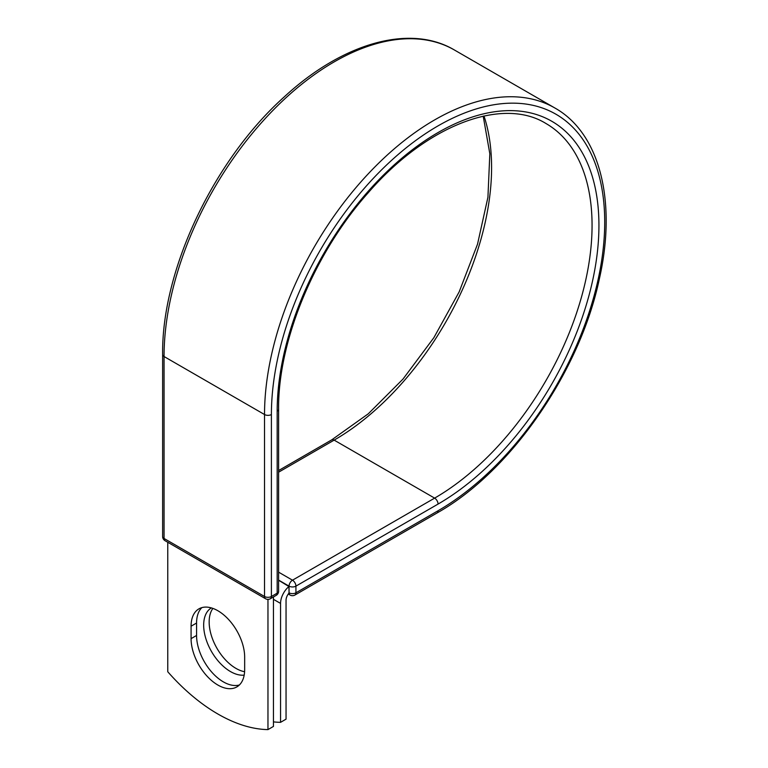 <?xml version="1.0" encoding="UTF-8"?>
<svg xmlns="http://www.w3.org/2000/svg" width="768" height="768" viewBox="0 0 768 768"><rect width="100%" height="100%" fill="white"/><g stroke="black" fill="none" stroke-linecap="round" stroke-linejoin="round"><path stroke-width="1.15" d="M217.872 685.046A37.891 21.878 -120 0 0 236.813 686.928A37.891 21.878 -120 0 0 244.666 669.581L244.666 657.149A37.891 21.878 -120 0 0 228.125 619.018A37.891 21.878 -120 0 0 198.922 608.861A37.891 21.878 -120 0 0 191.078 626.208L191.078 638.64A37.891 21.878 -120 0 0 217.872 685.046M201.869 607.622A37.891 21.878 -120 0 0 196.57 623.04L196.57 635.462A37.891 21.878 -120 0 0 223.363 681.878A37.891 21.878 -120 0 0 239.366 684.989M244.598 671.722A37.891 21.878 60 0 1 235.958 668.39A37.891 21.878 60 0 1 212.688 639.36A37.891 21.878 60 0 1 212.88 608.4M244.186 675.12A37.891 21.878 60 0 1 230.467 671.558A37.891 21.878 60 0 1 205.757 638.323A37.891 21.878 60 0 1 211.344 607.91M273.456 721.882A161.933 93.494 -120 0 0 280.56 722.333L280.56 603.418A15.158 8.755 -60 0 1 288.922 586.522L289.056 592.81L289.056 586.128L278.602 580.099M280.56 722.333L286.051 719.155L286.051 600.24A7.382 4.262 -60 0 1 288.941 593.184A4.858 2.803 -60 0 1 288.922 592.723M288.922 586.522L278.602 580.262M267.965 599.366L267.965 729.6L273.456 726.422L273.456 596.947M267.965 729.6A161.933 93.494 60 0 1 167.77 671.76L167.77 542.275M280.56 603.418L273.456 599.318M438.058 510.749L295.93 592.81A4.858 2.803 60 0 1 294.922 595.037L437.05 512.976A4.858 2.803 -120 0 0 438.058 510.749A235.69 136.08 -60 0 0 604.714 222.096A235.69 136.08 -60 0 0 438.058 125.866A235.69 136.08 -60 0 0 271.402 414.528L271.402 596.496L277.181 593.155A4.858 2.803 0 0 0 278.602 591.178L278.602 409.21C277.91 341.155 314.362 252.941 368.39 192.557C427.181 124.589 502.714 96.624 545.952 123.504A222.653 128.554 -60 0 1 580.08 301.92A222.653 128.554 -60 0 1 434.621 498.125L292.493 580.186A4.858 2.803 60 0 1 295.93 586.128L295.93 592.81A4.858 2.803 180 0 1 289.056 592.81A4.858 2.803 120 0 0 290.064 595.037A4.858 4.858 0 0 0 294.922 595.037M278.602 409.21A4.858 2.803 0 0 1 277.181 411.197A227.51 131.357 -60 0 1 438.058 132.547A227.51 131.357 -60 0 1 598.934 225.427A227.51 131.357 -60 0 1 438.058 504.077L295.93 586.128A4.858 2.803 180 0 1 289.056 586.128A4.858 2.803 120 0 1 292.493 580.186L278.602 572.16M438.058 504.077A4.858 2.803 -120 0 0 434.621 498.125L334.147 440.122L278.602 472.186M483.984 115.987A222.653 128.554 -60 0 1 334.147 440.122A4.858 2.803 -120 0 0 331.718 439.872L278.602 470.544M162.634 354.538A4.858 2.803 0 0 0 164.054 356.525A240.547 138.883 -60 0 1 269.05 114.442A240.547 138.883 -60 0 1 454.416 49.997C409.882 23.53 342.23 43.142 284.064 97.056C213.542 160.282 161.539 270.317 162.634 354.538L162.634 536.506A4.858 2.803 0 0 0 164.054 538.483L264.528 596.496A4.858 2.803 0 0 0 271.402 596.496A4.858 2.803 -120 0 1 270.394 598.723L276.173 595.382A4.858 2.803 -120 0 0 277.181 593.155L277.181 411.197M162.634 536.506A4.858 4.858 0 0 0 165.062 540.71A4.858 2.803 120 0 1 164.054 538.483L164.054 356.525L264.528 414.528A240.547 138.883 -60 0 1 369.533 172.454A240.547 138.883 -60 0 1 554.899 108.01L454.416 49.997M165.062 540.71L265.536 598.723A4.858 2.803 120 0 1 264.528 596.496L264.528 414.528A4.858 2.803 0 0 0 271.402 414.528M196.57 623.04L191.078 626.208M196.57 635.462L191.078 638.64M437.05 512.976C510.509 471.83 579.763 371.846 599.29 279.187C616.944 201.811 600.106 133.354 554.899 108.01M331.718 439.872L368.294 413.789L402.998 379.085L433.862 337.69L459.168 291.878L477.523 244.186L487.93 197.261L489.83 153.763L483.206 116.16M288.288 594.01L290.064 595.037M276.173 595.382A4.858 4.858 0 0 0 278.602 591.178M265.536 598.723A4.858 4.858 0 0 0 270.394 598.723"/></g></svg>
